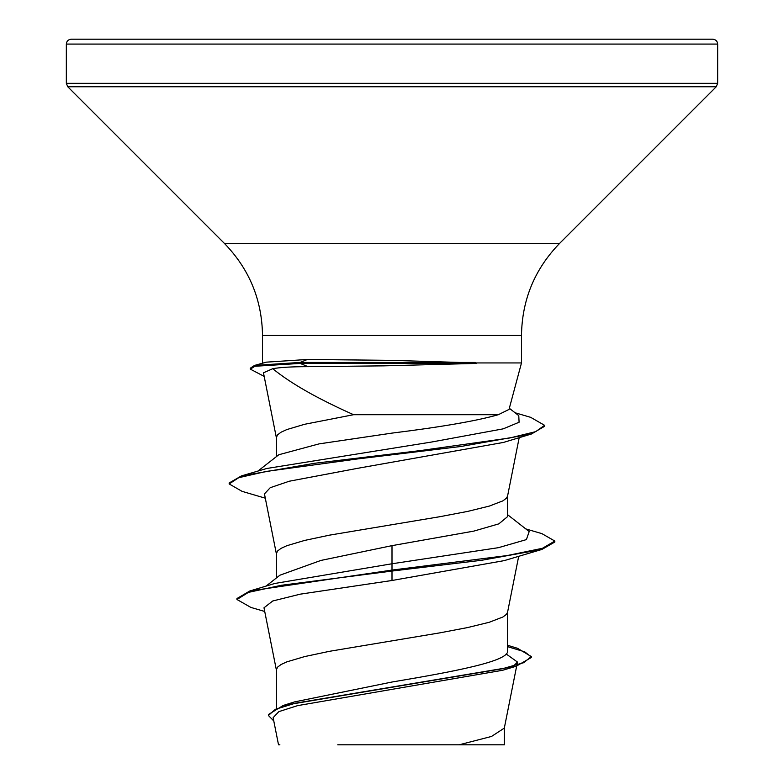 <?xml version="1.0" encoding="UTF-8"?>
<svg xmlns="http://www.w3.org/2000/svg" width="784" height="784" viewBox="0 0 784 784"><rect width="100%" height="100%" fill="white"/><g stroke="black" fill="none" stroke-linecap="round" stroke-linejoin="round"><path stroke-width="1.18" d="M383.837 365.854L308.043 366.657C291.893 366.677 280.133 367.353 272.754 368.696C290.57 383.307 317.51 398.644 353.574 414.707L498.33 414.707L509.022 409.424L521.487 362.933L475.418 362.933L476.358 363.413L383.837 365.854M476.358 363.413L300.135 363.413L308.043 366.657M392 39.2L712.774 39.2C715.772 39.514 717.399 41.14 717.664 44.08L66.336 44.08C66.601 41.14 68.228 39.514 71.226 39.2L392 39.2M475.418 362.933L392 360.356L307.397 359.464L266.374 362.149L254.555 365.413L300.135 362.443L300.135 363.413L254.937 366.275L250.331 369.137L250.331 368.176L254.555 365.413M276.389 707.893L276.389 669.781L277.565 667.145L281.074 664.509L286.836 661.863L304.623 656.59L329.496 651.308L440.03 632.825L467.705 627.543L489.255 622.271L502.926 616.988L506.435 614.352L507.552 612.294L518.704 556.268M507.611 645.281L517.518 648.299L531.307 656.541L523.79 662.656L502.279 668.772L283.191 705.473L294.617 701.886L392 682.021C453.652 671.653 509.149 661.294 507.611 650.877L507.611 612M266.041 586.138L279.888 575.211L320.881 560.442L392 545.644L473.781 531.121L498.82 523.869L507.611 516.607L507.611 495.851M276.389 577.984L276.389 553.631L277.565 550.995L281.074 548.349L286.836 545.713L304.623 540.431L329.496 535.149L440.03 516.676L467.705 511.393L489.255 506.111L502.926 500.839L506.435 498.193L507.552 496.145L519.194 437.648M257.848 471.125L278.83 454.73L319.059 443.881L392 433.111C441.402 426.986 476.839 420.851 498.33 414.707M276.389 456.641L276.389 437.482L277.565 434.836L281.074 432.2L286.836 429.563L304.623 424.281L353.574 414.707M506.19 653.993L517.46 662.049L513.54 666.028M531.307 656.541L531.307 657.511L516.166 666.243L502.72 670.251L297.646 705.62L278.839 711.637L273.126 717.683L278.526 744.8L279.878 744.8M504.377 727.493L504.377 744.8L337.757 744.8M459.14 744.8L491.509 736.45L504.318 728.101L516.656 666.096M392 545.644L392 563.765L274.821 583.463L249.802 590.989L236.964 598.525L236.964 599.495L250.88 607.424L264.727 611.471M507.611 649.279L507.611 650.877M507.611 514.716L529.19 531.562L526.387 539.608L498.487 547.663L392 563.765L392 570.086L249.802 590.989M283.191 705.473L268.422 714.528L268.422 715.498L273.783 720.976M541.93 549.427L504.239 560.619L392 580.493L392 571.056L481.915 560.237L541.93 549.427L554.827 542.009L554.827 541.048L542.44 548.3L507.15 555.562L392 570.086L392 571.056L281.427 585.276L248.41 592.381L236.964 599.495M507.611 646.653L524.751 651.837L531.258 657.021M516.166 666.243L295.392 703.189L275.292 709.344L268.422 715.498M392 580.493L300.233 594.164L272.744 600.985L263.992 607.796L276.448 670.369M272.754 368.696L263.463 372.802L276.448 438.07M265.296 498.183L242.07 491.352L229.173 483.944L238.708 477.701L266.129 471.458L357.328 458.973L460.825 446.488L531.425 434.003L503.426 442.441L357.818 468.283L289.286 481.219L270.225 487.697L264.453 493.91L276.448 554.219M263.561 362.933L262.513 362.933L262.513 335.474L521.487 335.474C522.007 299.723 534.727 269.02 559.639 243.363L716.233 86.769L717.664 83.31L717.664 44.08M229.173 483.944L229.173 482.973L241.462 475.888L266.795 468.479L431.435 442.058L503.181 428.848L519.086 422.243L518.773 415.638L509.326 408.297M554.827 541.048L541.92 533.639L525.77 528.906M241.462 475.888L314.815 463.246L420.204 450.604L509.904 437.962L535.707 431.641L544.586 425.32L530.65 417.333L515.039 412.747M531.425 434.003L544.586 426.29L544.586 425.32M264.179 376.408L250.331 369.137M475.418 362.443L300.135 362.443L307.397 359.464M262.513 335.474C261.993 299.723 249.273 269.02 224.361 243.363L67.767 86.769L66.336 83.31L717.664 83.31M67.767 86.769L716.233 86.769M224.361 243.363L559.639 243.363M521.487 362.933L521.487 335.474M517.46 662.049L516.862 665.067M66.336 83.31L66.336 44.08"/></g></svg>
